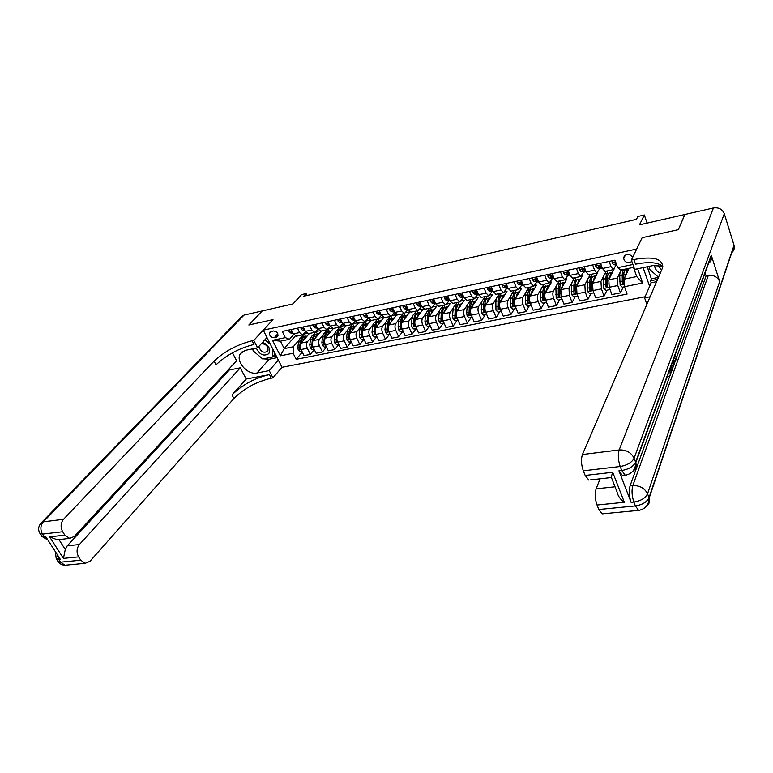 <?xml version="1.0" encoding="UTF-8"?>
<svg xmlns="http://www.w3.org/2000/svg" width="773" height="773" viewBox="0 0 773 773"><rect width="100%" height="100%" fill="white"/><g stroke="black" fill="none" stroke-linecap="round" stroke-linejoin="round"><path stroke-width="1.16" d="M632.594 257.573C631.435 255.245 629.522 254.24 626.845 254.568C624.777 255.148 623.724 256.433 623.705 258.443C624.362 261.467 626.352 262.859 629.676 262.617L631.85 261.438M647.107 223.107L644.344 214.981L639.464 224.856L684.859 214.498L678.317 229.668L642.131 237.698L636.691 249.032L263.245 330.158L281.99 367.301L645.069 296.755M41.674 522.403L241.649 316.65L244.017 315.094L262.192 310.939L248.829 324.998L272.985 319.636L248.867 324.989L262.24 310.93L293.006 303.915L301.567 294.59L306.176 293.518L303.692 296.243L636.421 219.348L637.87 216.479L644.344 214.981M274.251 337.714L277.787 336.255C278.28 333.066 276.734 331.298 273.169 330.95L269.661 332.39C269.139 335.579 270.676 337.357 274.251 337.714L277.816 333.762M643.136 267.632L649.62 286.339M293.122 353.251L280.328 355.822L272.531 340.323L285.343 337.627L289.489 339.299L280.483 341.173L284.203 348.623L293.209 346.787L293.122 353.251L296.146 359.329L627.087 294.078L624.458 286.696L623.966 279.169L636.701 276.56L633.493 267.39L620.729 270.057L617.685 267.69L632.913 264.492M617.685 267.69L614.999 260.153L282.261 331.433L285.343 337.627M637.667 268.762L642.643 283.034L624.458 286.696M266.965 337.521L257.583 347.811L253.786 340.381L272.985 319.636L263.245 330.158M307.103 295.45L306.176 293.518M295.247 336.023L284.203 348.623L280.328 355.822M289.489 339.299L293.682 334.535M609.143 261.409L611.037 266.675L613.308 269.661L616.004 265.197M592.669 264.936L594.572 270.154L596.882 273.111L599.684 268.656M576.445 268.415L578.368 273.584L580.716 276.502L583.605 272.077M560.464 271.835L562.406 276.966L564.802 279.845L567.778 275.43M544.733 275.207L546.695 280.29L549.12 283.131L552.183 278.744M529.234 278.531L531.206 283.565L533.679 286.377L536.82 282M513.968 281.797L515.958 286.793L518.461 289.575L521.688 285.208M498.933 285.024L500.933 289.972L503.465 292.716L506.769 288.368M484.111 288.194L486.13 293.102L488.7 295.817L492.072 291.489M469.511 291.324L471.54 296.185L474.139 298.88L477.588 294.561M455.123 294.407L457.162 299.228L459.79 301.885L463.317 297.586M440.939 297.441L442.997 302.224L445.654 304.852L449.248 300.571M426.957 300.436L429.025 305.18L431.711 307.78L435.373 303.509M413.178 303.393L415.256 308.098L417.971 310.669L421.691 306.408M399.593 306.301L401.68 310.968L404.424 313.509L408.096 309.413M386.2 309.171L388.297 313.799L391.061 316.321L394.665 312.389M372.992 312.002L375.089 316.592L377.881 319.085L381.427 315.316M359.957 314.795L362.073 319.346L364.885 321.81L368.373 318.186M347.116 317.548L349.232 322.061L352.073 324.505L355.503 321.017M334.438 320.264L336.564 324.747L339.424 327.153L342.797 323.81M321.935 322.94L324.071 327.385L326.95 329.771L330.274 326.554M309.606 325.578L311.741 329.994L314.64 332.361L317.916 329.25M297.431 328.187L299.586 332.564L302.504 334.912L305.712 331.917M305.48 336.439L304.282 334.004L301.383 337.347M299.151 339.927L293.209 346.787M304.282 334.004L307.152 333.405M309.403 333.463L301.122 343.077C299.992 344.787 299.963 346.932 301.045 349.531L304.05 355.628L310.292 354.392L314.311 349.589M317.336 333.965L316.138 331.511L313.278 334.873M311.094 337.424L307.364 341.792C306.234 343.502 306.214 345.666 307.296 348.275L310.292 354.392M316.138 331.511L319.384 330.834M321.336 330.95L313.162 340.603C312.041 342.313 312.021 344.478 313.104 347.096L316.099 353.242L322.428 351.986L326.486 347.048M327.752 329.462L325.317 332.361M323.182 334.902L319.481 339.299C318.37 341.019 318.35 343.193 319.433 345.821L322.428 351.986M328.245 328.969L331.781 328.225M333.434 328.419L325.356 338.091C324.254 339.811 324.235 341.995 325.317 344.632L328.303 350.816L334.719 349.551L338.816 344.478M339.791 327.076L337.521 329.82M335.443 332.332L331.762 336.777C330.67 338.506 330.66 340.69 331.733 343.338L334.719 349.551M340.7 326.351L344.343 325.578M345.686 325.839L337.724 335.55C336.632 337.279 336.622 339.473 337.695 342.13L340.671 348.362L347.174 347.077L351.319 341.869M352.121 324.496L349.889 327.24M347.86 329.733L344.217 334.216C343.135 335.946 343.125 338.149 344.198 340.816L347.174 347.077M353.329 323.694L357.078 322.901M358.121 323.22L350.246 332.979C349.174 334.709 349.174 336.922 350.246 339.598L353.213 345.879L359.803 344.574L363.986 339.212M364.634 321.868L362.421 324.631M360.45 327.095L356.826 331.627C355.764 333.366 355.764 335.579 356.836 338.265L359.803 344.574M366.131 320.998L369.996 320.186M370.769 320.495L362.952 330.371C361.89 332.11 361.89 334.322 362.962 337.028L365.919 343.357L372.596 342.033L376.818 336.535L374.48 336.999L372.528 335.153L375.881 334.477M377.311 319.201L375.127 321.983M373.204 324.428L369.62 328.998C368.566 330.738 368.576 332.97 369.649 335.675L372.596 342.033M379.108 318.273L383.089 317.442M383.621 317.693L375.823 327.723C374.779 329.472 374.789 331.704 375.862 334.419L378.799 340.806L385.572 339.463L389.727 333.936M390.152 316.505L387.998 319.307M386.142 321.713L382.587 326.332C381.553 328.081 381.572 330.322 382.635 333.047L385.572 339.463M392.269 315.51L396.365 314.65M396.675 314.824L388.877 325.037C387.853 326.795 387.872 329.037 388.935 331.781L391.863 338.207L398.723 336.854L402.82 331.308M403.177 313.77L401.052 316.582M399.255 318.969L395.728 323.626C394.713 325.385 394.742 327.636 395.805 330.39L398.723 336.854M405.612 312.698L409.825 311.819M409.922 311.877L402.105 322.312C401.1 324.08 401.129 326.341 402.182 329.105L405.1 335.588L412.057 334.207L416.087 328.651M416.386 310.997L414.289 313.828M412.55 316.176L409.062 320.882C408.067 322.65 408.096 324.921 409.149 327.694L412.057 334.207M419.15 309.857L423.275 308.987L415.526 319.558C414.541 321.326 414.57 323.607 415.632 326.39L418.531 332.921L425.585 331.52L429.537 325.945M429.769 308.195L427.701 311.046M426.029 313.345L422.58 318.109C421.604 319.877 421.643 322.167 422.696 324.96L425.585 331.52M432.87 306.968L436.735 306.156L429.131 316.756C428.165 318.534 428.203 320.824 429.257 323.626L432.146 330.216L439.306 328.805L443.18 323.201M443.344 305.345L441.306 308.214M439.702 310.466L436.281 315.287C435.325 317.065 435.373 319.365 436.426 322.186L439.306 328.805M446.784 304.05L450.398 303.287L442.929 313.925C441.982 315.703 442.04 318.012 443.084 320.834L445.953 327.481L453.21 326.042L457.007 320.428M457.104 302.456L455.104 305.345M453.567 307.548L450.186 312.427C449.248 314.215 449.306 316.534 450.35 319.365L453.21 326.042M460.911 301.074L464.244 300.378L456.93 311.046C456.002 312.833 456.06 315.152 457.104 318.003L459.964 324.699L467.327 323.24L471.047 317.606M471.066 299.518L469.095 302.436M467.636 304.591L464.293 309.529C463.375 311.326 463.433 313.654 464.476 316.515L467.327 323.24M475.231 298.069L478.284 297.421L471.134 308.127C470.226 309.925 470.293 312.253 471.337 315.133L474.168 321.887L481.637 320.399L485.28 314.756M485.222 296.552L483.28 299.489M481.908 301.576L478.593 306.591C477.704 308.388 477.772 310.736 478.816 313.616L481.637 320.399M489.773 295.006L492.527 294.426L485.541 305.161C484.652 306.968 484.729 309.316 485.763 312.215L488.584 319.027L496.16 317.519L499.716 311.848M499.58 293.537L497.677 296.503M496.382 298.523L493.116 303.605C492.237 305.412 492.324 307.77 493.358 310.678L496.16 317.519M504.518 291.914L506.982 291.392L500.16 302.156C499.3 303.973 499.377 306.34 500.411 309.258L503.213 316.128L510.905 314.601L514.364 308.91M514.151 290.474L512.277 293.469M511.069 295.412L507.842 300.581C506.991 302.398 507.078 304.765 508.112 307.702L510.905 314.601M519.485 288.764L521.64 288.31L514.992 299.112C514.151 300.929 514.248 303.306 515.272 306.253L518.055 313.181L525.853 311.635L529.225 305.924M528.935 287.372L527.089 290.406M525.969 292.262L522.79 297.508C521.968 299.325 522.065 301.721 523.079 304.678L525.853 311.635M534.674 285.566L536.51 285.189L530.036 296.011C529.225 297.837 529.331 300.233 530.346 303.209L533.109 310.195L541.032 308.62L544.308 302.9M543.931 284.222L542.124 287.295M541.1 289.044L537.96 294.387C537.158 296.214 537.264 298.62 538.279 301.605L541.032 308.62M550.096 282.329L551.603 282.01L545.323 292.87C544.53 294.706 544.646 297.122 545.661 300.117L548.395 307.161L556.434 305.567L559.613 299.818M559.15 281.034L557.381 284.145M556.454 285.778L553.352 291.218C552.579 293.054 552.695 295.479 553.71 298.484L556.434 305.567M565.749 279.034L566.918 278.792L560.821 289.682L561.198 296.977L563.913 304.079L572.078 302.465L575.151 296.706M574.6 277.787L572.861 280.957M572.039 282.445L568.986 288.01L569.363 295.325L572.078 302.465M581.644 275.7L582.465 275.526L576.571 286.445L576.967 293.788L579.663 300.958L587.944 299.315L590.92 293.537M590.272 274.492L588.562 277.729M587.866 279.043L584.852 284.744L585.267 292.107L587.944 299.315M597.78 272.299L592.553 283.16L592.988 290.551L595.654 297.789L604.071 296.117L606.931 290.319M606.196 271.149L604.496 274.483M603.945 275.575L600.959 281.43L601.413 288.851L604.071 296.117M614.177 268.859L608.786 279.826L609.25 287.266L611.887 294.571L620.439 292.87L623.193 287.054M621.289 269.941L620.661 271.226M620.284 271.99L617.318 278.067L617.801 285.537L620.439 292.87M629.154 268.299L623.966 279.169M291.17 329.53L293.325 333.888L296.61 336.149M296.146 359.329L302.301 352.082M303.258 326.94L305.403 331.337L308.669 333.617M329.337 331.462L328.177 329.037M315.5 324.312L317.645 328.747L320.882 331.047M337.714 335.559L337.936 333.946C338.439 330.883 339.637 329.201 341.54 328.911L340.439 326.66M327.916 321.655L330.052 326.119L333.269 328.448M353.831 326.332L352.836 324.206M340.497 318.959L342.623 323.462L345.821 325.82M366.325 323.723L365.378 321.674M353.261 316.225L355.377 320.766L358.546 323.143M378.983 321.075L378.065 319.056M366.189 313.461L368.296 318.032L371.436 320.437M391.824 318.399L390.896 316.35M379.301 310.649L381.408 315.258L384.519 317.693M404.83 315.693L403.912 313.616M392.607 307.799L394.694 312.447L397.776 314.911M418.029 312.949L417.101 310.852M406.096 304.91L408.173 309.596L411.226 312.079M431.402 310.166L430.474 308.041M419.768 301.982L421.845 306.707L424.86 309.219M444.968 307.364L444.04 305.2M433.643 299.006L435.701 303.77L438.697 306.321M458.727 304.523L457.79 302.311M447.722 295.991L449.77 300.794L452.727 303.374M472.69 301.634L471.743 299.383M462.003 292.928L464.042 297.779L466.96 300.388M486.816 298.658L485.888 296.407M476.497 289.827L478.516 294.716L481.405 297.354M501.146 295.644L500.237 293.402M491.203 286.677L493.213 291.605L496.053 294.271M515.688 292.581L514.789 290.339M506.122 283.478L508.122 288.455L510.924 291.15M530.442 289.479L529.563 287.237M521.273 280.232L523.253 285.247L526.017 287.981M545.419 286.339L544.55 284.097M536.646 276.937L538.617 282L541.342 284.773M560.618 283.16L559.758 280.899M552.26 273.594L554.202 278.695L556.889 281.507M576.04 279.942L575.189 277.662M568.107 270.202L570.039 275.352L572.677 278.193M593.799 292.774L589.847 293.75L587.693 291.624L587.325 282.464C587.499 279.063 588.301 277.285 589.731 277.111L591.664 276.705L590.852 274.376M584.204 266.753L586.118 271.951L588.707 274.821M607.597 273.381L606.757 271.033M600.544 263.255L602.447 268.492L604.988 271.41M623.734 270.009L623.54 269.468M280.483 341.173L272.531 340.323M642.643 283.034L636.701 276.56M289.015 329.994L289.054 331.511L290.774 332.999L292.977 333.192M292.01 331.231L291.305 331.82L292.696 332.632M303.47 340.352C304.108 337.772 305.306 336.361 307.074 336.11L307.123 336.1M302.04 351.551L300.195 351.918L298.252 350.101L297.798 347.212L298.581 342.072C299.122 339.057 300.378 337.405 302.34 337.096L303.48 336.864M301.315 342.854L301.528 341.463C302.059 338.448 303.316 336.786 305.277 336.487L306.417 336.245M304.388 336.709L304.137 336.719C302.175 337.028 300.919 338.68 300.378 341.695L299.605 346.845L299.75 348.913L300.861 349.251M301.19 342.999L301.596 341.038M300.494 348.043L299.75 348.913M301.016 327.423L301.035 328.95L302.745 330.458L305.074 330.66M304.118 328.709L303.316 329.259L304.794 330.09M313.171 324.815L313.191 326.361L314.891 327.878L317.336 328.11M316.389 326.158L315.49 326.67L317.046 327.51M325.501 322.177L325.51 323.732L327.192 325.269L329.762 325.52M328.844 323.607L327.829 324.042L329.472 324.911M315.461 337.878C316.089 335.279 317.278 333.859 319.036 333.617L319.085 333.607M314.089 349.125L312.166 349.512L310.215 347.686L309.751 344.777L310.514 339.608C311.046 336.574 312.282 334.912 314.234 334.612L315.403 334.371M313.287 340.458L313.5 338.989C314.031 335.955 315.258 334.294 317.201 333.994L318.379 333.752M316.312 334.226L316.051 334.236C314.109 334.535 312.872 336.197 312.34 339.231L311.741 346.488L312.91 346.691M313.133 340.632L313.606 338.39M311.741 346.488L312.485 345.067M327.617 335.385C328.225 332.757 329.404 331.327 331.144 331.086L331.211 331.076M326.303 346.681L324.293 347.077L322.331 345.241L321.868 342.304L322.612 337.105C323.133 334.062 324.351 332.4 326.283 332.1L327.481 331.849M325.423 338.023L325.636 336.487C326.148 333.434 327.366 331.762 329.298 331.472L330.496 331.221M328.399 331.704L328.129 331.714C326.196 332.013 324.979 333.675 324.467 336.728L323.723 341.927L323.887 344.024L325.037 344.343M325.24 338.255L325.771 335.724M323.887 344.024L324.641 342.507M339.936 332.854C340.535 330.206 341.695 328.757 343.425 328.525L343.492 328.515M338.68 344.188L336.593 344.613L334.622 342.758L334.149 339.801L334.873 334.574C335.376 331.52 336.584 329.839 338.487 329.549L339.724 329.298M340.642 329.153L340.362 329.163C338.458 329.453 337.25 331.124 336.748 334.187L336.197 341.531L337.415 341.463M337.501 335.869L338.101 333.028M336.197 341.531L336.97 339.714M337.994 319.5L337.985 321.066L339.666 322.621L342.362 322.901M341.482 321.046L340.333 321.375L342.062 322.264M352.42 330.284C353 327.617 354.15 326.158 355.86 325.926L355.947 325.916M351.222 341.676L349.048 342.11L347.067 340.246L346.594 337.27L347.29 332.013C347.782 328.94 348.971 327.25 350.865 326.969L352.121 326.708M350.179 333.066L350.401 331.375C350.884 328.293 352.073 326.612 353.957 326.322L355.222 326.061M353.048 326.564L352.759 326.573C350.874 326.853 349.686 328.544 349.193 331.617L348.671 339.009L349.85 339.308L349.783 338.361M349.918 333.501L350.594 330.303M348.671 339.009L349.483 336.844M256.298 348.082C259.535 354.71 263.709 356.585 268.801 353.686C270.859 348.865 268.782 345.087 262.578 342.333M258.945 346.314C260.404 351.647 263.293 353.338 267.603 351.415L267.864 351.029C268.56 346.652 266.414 344.159 261.448 343.57M274.83 353.116L274.782 354.565L272.666 356.971L262.714 358.972L253.061 350.768L253.09 348.749M272.898 349.29L272.666 356.971M264.917 339.772L270.492 344.526M658.567 277.294L649.088 268.859L649.745 266.25M654.557 265.332C654.828 268.849 656.75 271.478 660.316 273.217M657.9 265.274L661.678 270.048M67.145 565.024L65 565.227L60.526 562.174L58.738 559.391L60.236 559.246L45.791 536.762L44.293 536.935L42.467 534.095C40.119 529.621 40.409 525.524 43.336 521.823L63.512 519.301C60.623 523.05 60.342 527.186 62.681 531.727L42.467 534.095L39.983 533.496C37.983 530.017 38.264 526.616 40.814 523.292L43.336 521.823L244.017 315.094M257.583 347.811L245.36 350.353L240.413 353.686C235.156 361.107 247.505 375.369 257.032 372.973L269.217 370.605L272.927 377.862L271.226 378.19C256.317 381.756 243.872 388.539 233.91 398.51L89.987 561.295L85.185 563.295L65 565.227C61.995 565.102 59.666 563.855 58.023 561.488L60.526 562.174L80.74 560.193L78.633 556.869L63.425 558.396L49.627 536.868L57.241 539.776L59.009 539.67L65.27 549.487L67.241 545.815L79.406 544.511C76.595 548.289 76.334 552.415 78.633 556.869M253.786 340.381L252.085 340.738C237.079 344.623 224.412 351.415 214.073 361.126L63.512 519.301M49.627 536.868L64.835 535.129L69.638 538.385L74.324 536.452L236.606 360.73L232.47 352.807M228.876 369.098L229.339 369.987L240.297 367.813L79.406 544.511M246.152 379.041L269.391 374.596C254.462 378.19 242.007 384.973 232.006 394.926L246.152 379.041L240.297 367.813M64.835 535.129L62.681 531.727M278.357 360.112L269.217 370.605M281.99 367.301L272.927 377.862M80.74 560.193L85.185 563.295M59.589 539.515L59.009 539.67M229.339 369.987L67.241 545.815M252.085 340.738L253.969 344.429C238.973 348.285 226.325 355.078 216.034 364.817L214.073 361.126M65.27 549.487L63.425 558.396M277.121 357.648L269.159 359.242L263.371 358.846M261.95 358.324L253.873 351.464M253.071 350.024L252.558 348.855M272.84 356.768L276.319 356.063M274.434 354.962L275.642 354.72M671.389 365.175L672.336 369.736L672.027 370.586L670.713 370.798L669.862 369.349L670.288 375.62L668.278 376.519M674.587 358.208L674.278 357.31M624.458 474.815L622.458 475.559L618.941 470.815L631.097 502.324C629.067 496.208 628.72 490.739 630.043 485.898L632.816 485.599L708.29 275.488C713.817 274.898 717.615 276.927 719.673 281.565L711.392 255.631C712.088 258.926 711.025 261.603 708.194 263.651M705.092 272.859L706.087 275.922L676.385 357.928M674.926 361.957L674.645 362.75M673.525 365.842L672.249 369.339M671.785 370.625L670.558 374.016M669.727 376.316L630.043 485.898M678.394 229.658L642.131 237.698L631.377 260.095L633.889 259.554C653.62 256.027 663.176 258.752 662.567 267.748L582.446 454.524L619.173 449.944L713.44 207.976L684.926 214.479L678.394 229.658M662.529 266.183L652.885 265.603L634.633 269.4L631.377 260.095M656.692 281.662L651.185 282.763L644.595 297.847L650.199 296.764M644.595 297.847L646.904 304.446M590.224 479.927L611.076 477.579L612.689 472.284L624.352 502.276L597.027 505.011L598.833 509.504L635.387 505.929L633.889 502.044L631.097 502.324M597.027 505.011C594.968 498.991 594.659 493.599 596.118 488.826L615.047 486.787M600.099 478.816L596.118 488.826M603.587 513.726L602.186 513.861L598.833 509.504M713.44 207.976C718.726 207.27 722.34 209.183 724.301 213.715L734.137 245.592C734.746 248.491 733.867 250.916 731.48 252.858M651.185 282.763L650.499 280.792L657.688 279.343M647.214 266.782L651.368 278.821L650.499 280.792M588.813 480.081L585.18 475.443L612.689 472.284M618.941 470.815L621.753 470.496L620.207 466.496L583.315 470.805L585.18 475.443M583.315 470.805C581.199 464.641 580.91 459.22 582.446 454.524M706.087 275.922L708.29 275.488M633.889 259.554L635.512 264.192C648.943 261.545 658.045 262.308 662.819 266.472M624.352 502.276C620.4 499.571 617.946 496.082 616.999 491.802L611.491 477.685M651.368 278.821L658.528 277.372M675.244 354.614L676.491 358.247L675.167 361.919L674.819 360.933L675.892 357.996M675.167 361.919L674.394 362.044M673.486 359.426L674.752 363.059L673.225 365.832M673.235 364.605L674.143 362.817L673.215 360.16M672.829 363.03L672.51 362.102M672.027 370.586L670.413 367.832M671.418 367.223L671.128 365.89M350.662 316.785L350.642 318.37L352.304 319.935L355.136 320.244M354.334 318.544L353.01 318.679L354.826 319.587M365.078 327.684C365.639 324.989 366.769 323.529 368.47 323.298L368.557 323.288M363.938 339.115L361.677 339.569L359.687 337.695L359.213 334.699L359.889 329.414C360.363 326.322 361.532 324.631 363.407 324.351L364.701 324.08M362.808 330.564L363.03 328.767C363.503 325.665 364.672 323.974 366.537 323.694L367.842 323.423M365.629 323.945L365.32 323.955C363.455 324.235 362.286 325.916 361.812 329.018L361.31 336.448L362.518 336.738L362.353 335.202M362.498 331.173L363.252 327.539M361.31 336.448L362.16 333.839M363.503 314.031L363.465 315.635L365.117 317.21L368.083 317.548M367.349 315.964L365.861 315.935L367.764 316.882M377.9 325.046C378.441 322.331 379.562 320.853 381.244 320.631L381.35 320.621M372.528 335.153L371.997 332.1L372.644 326.776C373.108 323.665 374.267 321.974 376.113 321.694L377.437 321.423M375.61 328.042L375.842 326.119C376.296 323.008 377.446 321.307 379.292 321.037L380.625 320.756M378.374 321.288L378.055 321.288C376.209 321.568 375.06 323.259 374.605 326.38L374.132 333.849L375.359 334.129L375.166 332.11M375.234 328.989L376.084 324.757M374.132 333.849L375.04 330.622M376.519 311.248L376.47 312.852L378.113 314.456L381.215 314.824M380.529 313.326L378.896 313.162L380.896 314.128M390.906 322.38C391.428 319.636 392.529 318.147 394.201 317.925L394.307 317.916M389.901 333.907L387.457 334.4L385.447 332.487L384.964 329.453L385.582 324.109C386.027 320.979 387.167 319.278 388.993 319.007L390.355 318.727M388.577 325.52L388.819 323.443C389.263 320.302 390.394 318.602 392.22 318.341L393.583 318.051M391.302 318.592L390.964 318.602C389.148 318.863 388.007 320.563 387.563 323.703L387.128 331.221L388.365 331.482L388.181 329.066M387.128 331.221L389.099 321.935M389.718 308.417L389.66 310.041L391.283 311.654L394.501 312.06M393.872 310.62L392.104 310.35L394.201 311.345M404.086 319.674C404.598 316.901 405.67 315.403 407.323 315.181L407.448 315.171M403.148 331.24L400.617 331.752L398.588 329.829L398.105 326.776L398.704 321.404C399.129 318.254 400.25 316.544 402.057 316.283L403.448 315.993M401.728 323.008L401.979 320.727C402.404 317.568 403.525 315.867 405.323 315.597L406.724 315.307M404.395 315.867L404.057 315.867C402.25 316.128 401.139 317.838 400.714 320.988L400.298 328.544L401.564 328.805L401.4 326.022M400.298 328.544L402.279 319.085M403.1 305.548L403.033 307.19L404.637 308.823L408.028 309.268M407.4 307.867L406.801 307.219L405.496 307.499L407.7 308.524M417.449 316.93C417.942 314.128 419.005 312.621 420.638 312.408L420.773 312.398M416.589 328.544L413.951 329.076L411.922 327.143L411.429 324.061L411.999 318.66C412.415 315.49 413.507 313.78 415.294 313.519L416.724 313.22M415.062 320.524L415.323 317.964C415.739 314.795 416.831 313.084 418.608 312.823L420.048 312.524M417.681 313.094L417.323 313.094C415.545 313.355 414.454 315.065 414.038 318.234L413.661 325.839L414.946 326.09L414.811 322.901M413.661 325.839L415.642 316.205M416.676 302.639L416.589 304.301L418.183 305.944L421.71 306.408M421.121 305.055L420.406 304.32L419.092 304.601L421.382 305.664M431.005 314.147C431.479 311.316 432.522 309.799 434.136 309.587L434.281 309.577M430.213 325.81L427.479 326.361L425.44 324.409L424.937 321.317L425.488 315.867C425.884 312.688 426.957 310.968 428.715 310.717L430.184 310.408M428.561 318.215L428.86 315.171C429.257 311.983 430.319 310.273 432.078 310.012L433.556 309.712M431.15 310.292L430.774 310.292C429.025 310.543 427.942 312.263 427.556 315.442L427.208 323.095L428.513 323.327L428.426 319.52M427.208 323.095L429.199 313.287M430.445 299.692L430.339 301.364L431.923 303.026L435.537 303.499M435.015 302.185L434.204 301.383L432.87 301.673L435.267 302.765M444.755 311.335C445.2 308.466 446.224 306.939 447.828 306.726L447.982 306.726M444.031 323.037L441.199 323.607L439.141 321.636L438.639 318.524L439.161 313.046C439.537 309.847 440.6 308.127 442.33 307.876L443.837 307.557M444.804 307.451L444.417 307.441C442.687 307.683 441.634 309.413 441.257 312.621L440.939 320.322L442.272 320.534L442.581 312.34C442.958 309.132 444.011 307.412 445.731 307.161L447.248 306.852M440.939 320.322L442.939 310.331M444.407 296.697L444.291 298.388L445.857 300.069L449.664 300.533M449.113 299.267L448.195 298.407L446.842 298.697L449.355 299.827M458.689 308.475C459.123 305.577 460.128 304.031 461.713 303.828L461.877 303.828M458.051 320.215L455.113 320.805L453.046 318.834L452.543 315.693L453.026 310.186C453.393 306.968 454.427 305.238 456.128 304.997L457.674 304.668M458.65 304.562L458.244 304.552C456.543 304.794 455.519 306.523 455.152 309.751L454.872 317.49L456.225 317.693L456.505 309.471C456.862 306.243 457.887 304.514 459.587 304.272L461.143 303.953M454.872 317.49L456.872 307.345M458.573 293.663L458.447 295.363L459.993 297.064L463.51 297.586M463.414 296.291L462.399 295.383L461.027 295.673L463.655 296.851M472.834 305.577C473.24 302.649 474.226 301.093 475.791 300.89L475.965 300.89M472.274 317.365L469.221 317.974L467.153 315.983L466.641 312.823L467.095 307.277C467.443 304.04 468.457 302.311 470.129 302.069L471.714 301.741M472.699 301.644L472.274 301.625C470.602 301.856 469.598 303.596 469.259 306.833L469.008 314.63L470.38 314.814L470.622 306.552C470.96 303.316 471.965 301.576 473.636 301.344L475.231 301.006M469.008 314.63L471.008 304.311M472.95 290.59L472.805 292.3L474.332 294.02L478.361 294.436M477.917 293.257L476.806 292.31L475.414 292.609L478.149 293.837M487.183 302.639C487.57 299.682 488.526 298.107 490.072 297.914L490.266 297.905M486.7 314.466L483.54 315.104L481.453 313.094L481.366 304.34C481.695 301.074 482.681 299.335 484.333 299.103L485.956 298.764M486.942 298.678L486.507 298.649C484.864 298.88 483.879 300.62 483.56 303.886L483.347 311.732L484.739 311.886L484.942 303.596C485.26 300.339 486.246 298.591 487.889 298.368L489.522 298.02M483.347 311.732L485.338 301.248M487.531 287.459L487.377 289.189L488.884 290.928L492.845 291.373M492.623 290.175L491.425 289.199L490.014 289.498L492.874 290.774M501.735 299.663C502.102 296.668 503.039 295.073 504.556 294.89L504.769 294.89M501.339 311.529L498.063 312.186L495.966 310.157L495.851 301.344C496.15 298.069 497.116 296.32 498.74 296.098L500.402 295.75M501.397 295.673L500.943 295.644C499.329 295.856 498.372 297.605 498.063 300.89L497.899 308.785L499.31 308.92L499.474 300.6C499.773 297.315 500.73 295.566 502.344 295.344L504.015 294.996M497.899 308.785L499.88 298.146M502.334 284.29L502.16 286.039L503.648 287.798L507.542 288.261M507.552 287.054L506.257 286.039L504.827 286.348L507.803 287.682M516.509 296.639C516.847 293.605 517.765 292.001 519.263 291.817L519.475 291.817M516.19 308.543L512.799 309.219L510.692 307.181L510.538 298.31C510.818 295.015 511.765 293.267 513.349 293.054L515.06 292.696M516.064 292.619L515.591 292.581C514.006 292.793 513.069 294.552 512.789 297.847L512.654 305.789L514.103 305.905L514.209 297.557C514.489 294.252 515.427 292.494 517.011 292.291L518.731 291.923M512.654 305.789L514.625 295.006M517.359 281.072L517.166 282.831L518.635 284.619L522.461 285.102M522.712 283.884L521.321 282.831L519.862 283.14L522.973 284.532M531.495 293.576C531.805 290.503 532.703 288.88 534.172 288.706L534.404 288.706M531.264 305.519L527.756 306.224L525.64 304.166L525.447 295.238C525.708 291.923 526.616 290.165 528.181 289.952L529.93 289.585M530.945 289.527L530.452 289.479C528.896 289.682 527.988 291.45 527.727 294.764L527.63 302.755L529.099 302.852L529.176 294.465C529.437 291.15 530.336 289.382 531.892 289.179L533.66 288.812M527.63 302.755L529.592 291.817M532.607 277.807L532.394 279.584L533.843 281.382L537.593 281.894M538.095 280.667L536.597 279.584L535.119 279.894L538.366 281.353M546.704 290.474C546.994 287.363 547.864 285.72 549.313 285.546L549.555 285.556M546.559 302.446L542.936 303.171L540.81 301.103L540.569 292.117C540.81 288.783 541.699 287.015 543.226 286.812L545.023 286.435M546.038 286.387L545.535 286.329C544.008 286.532 543.129 288.3 542.888 291.634L542.839 299.682L544.327 299.74L544.356 291.334C544.598 287.991 545.477 286.223 546.994 286.029L548.801 285.652M542.839 299.682L544.772 288.6M548.076 274.492L547.854 276.29L549.284 278.106L552.956 278.647M553.719 277.41L552.115 276.28L550.618 276.599L551.651 277.604L553.99 278.125M551.787 275.942L551.246 275.777M562.145 287.324C562.406 284.164 563.246 282.503 564.677 282.338L564.928 282.348M562.068 299.325L558.338 300.079L556.202 297.991L555.922 288.947C556.145 285.585 557.004 283.817 558.502 283.623L560.338 283.237M561.362 283.208L560.84 283.14C559.352 283.324 558.493 285.102 558.28 288.455L558.27 296.552L559.778 296.59L559.768 288.155C559.981 284.793 560.831 283.015 562.319 282.831L564.174 282.445M558.27 296.552L559.014 289.276L560.183 285.334M563.797 271.12L563.546 272.937L564.957 274.782L568.551 275.343M569.575 274.106L567.865 272.927L566.338 273.246L567.363 274.27L569.856 274.859M567.595 272.627L566.938 272.415M577.817 284.126C578.049 280.928 578.861 279.246 580.262 279.082L580.533 279.101M577.827 296.069L573.972 296.938L571.827 294.832L571.508 285.73C571.701 282.348 572.532 280.57 574.001 280.386L575.885 280M576.919 279.971L576.378 279.894C574.919 280.077 574.088 281.855 573.895 285.237L573.933 293.382L575.47 293.392L575.412 284.918C575.605 281.546 576.426 279.758 577.875 279.584L579.779 279.188M573.933 293.382L574.629 286.068L575.817 282.019M579.75 267.709L579.489 269.535L580.871 271.4L584.388 271.99M585.683 270.763L583.857 269.516L582.311 269.845L583.315 270.879L585.973 271.545M583.634 269.255L582.881 269.014M593.732 280.889C593.935 277.642 594.717 275.932 596.089 275.777L596.379 275.797M592.707 276.695L592.147 276.599C590.727 276.773 589.925 278.56 589.751 281.961L589.828 290.165L591.393 290.136L591.287 281.643C591.461 278.241 592.253 276.454 593.674 276.28L595.616 275.874M591.384 289.914L590.282 288.619L590.466 282.802L591.683 278.666M595.954 264.231L595.674 266.086L597.036 267.97L600.457 268.589M602.032 267.361L600.099 266.057L598.466 266.183L599.51 267.439L602.322 268.163L599.993 268.685M599.925 265.835L599.075 265.554M609.887 277.604C610.061 274.299 610.815 272.579 612.158 272.425L612.458 272.454M610.023 289.421L605.964 290.513L603.8 288.377L603.394 279.15C603.539 275.729 604.312 273.942 605.703 273.768L607.694 273.362M609.878 289.73L609.955 289.228M608.738 273.371L608.148 273.265C606.766 273.429 606.003 275.217 605.858 278.638L605.974 286.889L607.568 286.841L607.414 278.319C607.559 274.898 608.322 273.101 609.704 272.937L611.704 272.521M607.549 286.638L606.409 285.343L606.554 279.488L607.791 275.275M612.409 260.714L612.1 262.578L613.443 264.482L616.323 265.226M624.439 256.955L624.4 256.095M615.675 262.028L614.999 262.888L616.4 264.076M626.294 274.27C626.43 270.917 627.164 269.168 628.478 269.023L628.787 269.052M624.497 286.793L622.333 287.227L620.149 285.073L619.704 275.777C619.83 272.338 620.564 270.54 621.917 270.386L623.956 269.961M623.453 272.772L623.888 273.256M625.019 269.999L624.41 269.864C623.057 270.019 622.323 271.825 622.197 275.265L622.371 283.575L623.985 283.488L623.782 274.937C623.908 271.497 624.632 269.69 625.975 269.535L628.034 269.11M623.975 283.305L622.787 282.01L622.893 276.125L624.149 271.825M307.364 341.792L301.122 343.077M319.481 339.299L313.162 340.603M331.762 336.777L325.356 338.091M344.217 334.216L337.724 335.55M356.826 331.627L350.246 332.979M369.62 328.998L362.952 330.371M382.587 326.332L375.823 327.723M395.728 323.626L388.877 325.037M409.062 320.882L402.105 322.312M422.58 318.109L415.526 319.558M436.281 315.287L429.131 316.756M450.186 312.427L442.929 313.925M464.293 309.529L456.93 311.046M478.593 306.591L471.134 308.127M493.116 303.605L485.541 305.161M507.842 300.581L500.16 302.156M522.79 297.508L514.992 299.112M537.96 294.387L530.036 296.011M553.352 291.218L545.323 292.87M568.986 288.01L560.821 289.682M584.852 284.744L576.571 286.445M600.959 281.43L592.553 283.16M617.318 278.067L608.786 279.826M307.296 348.275L301.045 349.531M299.586 332.564L293.325 333.888M311.741 329.994L305.403 331.337M319.433 345.821L313.104 347.096M324.071 327.385L317.645 328.747M331.733 343.338L325.317 344.632M336.564 324.747L330.052 326.119M344.198 340.816L337.695 342.13M349.232 322.061L342.623 323.462M356.836 338.265L350.246 339.598M362.073 319.346L355.377 320.766M369.649 335.675L362.962 337.028M375.089 316.592L368.296 318.032M382.635 333.047L375.862 334.419M388.297 313.799L381.408 315.258M395.805 330.39L388.935 331.781M401.68 310.968L394.694 312.447M409.149 327.694L402.182 329.105M415.256 308.098L408.173 309.596M422.696 324.96L415.632 326.39M429.025 305.18L421.845 306.707M436.426 322.186L429.257 323.626M442.997 302.224L435.701 303.77M450.35 319.365L443.084 320.834M457.162 299.228L449.77 300.794M464.476 316.515L457.104 318.003M471.54 296.185L464.042 297.779M478.816 313.616L471.337 315.133M486.13 293.102L478.516 294.716M493.358 310.678L485.763 312.215M500.933 289.972L493.213 291.605M508.112 307.702L500.411 309.258M515.958 286.793L508.122 288.455M523.079 304.678L515.272 306.253M531.206 283.565L523.253 285.247M538.279 301.605L530.346 303.209M546.695 280.29L538.617 282M553.71 298.484L545.661 300.117M562.406 276.966L554.202 278.695M569.363 295.325L561.198 296.977M578.368 273.584L570.039 275.352M585.267 292.107L576.967 293.788M594.572 270.154L586.118 271.951M601.413 288.851L592.988 290.551M611.037 266.675L602.447 268.492M617.801 285.537L609.25 287.266M278.077 335.337L276.338 337.279M291.827 330.863L289.044 331.453M292.581 332.622L290.774 332.999M291.875 331.173L291.305 331.82M298.301 350.15L301.074 349.589M301.528 341.463L302.726 341.212M298.581 342.072L300.378 341.695M297.798 347.212L299.605 346.845M303.915 328.283L301.035 328.892M304.581 330.071L302.745 330.458M303.886 328.612L303.316 329.259M316.157 325.675L313.191 326.303M316.746 327.481L314.891 327.878M316.06 326.003L315.49 326.67M328.564 323.017L325.501 323.674M329.076 324.873L327.192 325.269M328.399 323.365L327.829 324.042M310.263 347.734L313.123 347.154M313.5 338.989L314.746 338.729M310.514 339.608L312.34 339.231M309.751 344.777L311.587 344.4M322.38 345.289L325.346 344.69M325.636 336.487L326.921 336.216M322.612 337.105L324.467 336.728M321.868 342.304L323.723 341.927M334.67 342.806L337.724 342.188M337.936 333.946L339.27 333.675M334.873 334.574L336.748 334.187M334.149 339.801L336.033 339.424M341.154 320.341L337.985 321.008M341.569 322.215L339.666 322.621M340.903 320.698L340.333 321.375M347.116 340.294L350.275 339.656M350.401 331.375L351.773 331.086M347.29 332.013L349.193 331.617M346.594 337.27L348.507 336.883M269.391 374.596L271.226 378.19M232.006 394.926L233.91 398.51M47.771 539.844L44.293 536.935L41.81 536.327L47.916 540.076M41.752 536.24L39.983 533.496M55.337 551.622L56.236 558.724L58.738 559.391L57.202 554.521M57.956 561.401L56.236 558.724M269.159 359.242L257.032 372.973M724.301 213.715L634.102 458.205L635.619 462.206L711.276 255.235M719.673 281.565L647.542 493.783L649.011 497.677L734.041 245.244M632.816 485.599C631.502 490.44 631.86 495.928 633.889 502.044C640.836 500.923 645.387 498.17 647.542 493.783C644.701 488.178 639.802 485.444 632.816 485.599M646.267 506.392C649.156 504.325 650.122 501.561 649.156 498.102L649.011 497.677C646.866 502.073 642.324 504.817 635.387 505.929L638.614 510.373L640.092 510.141M619.173 449.944C617.782 454.688 618.12 460.215 620.207 466.496C627.222 465.259 631.85 462.496 634.102 458.205C631.193 452.437 626.217 449.673 619.173 449.944M632.594 471.491C635.725 469.337 636.788 466.399 635.783 462.689L635.619 462.206C633.377 466.515 628.758 469.279 621.753 470.496L625.251 475.25L626.748 474.989M353.908 317.616L350.642 318.312M354.237 319.529L352.304 319.935M353.58 317.983L353.01 318.679M359.735 337.743L362.991 337.086M363.03 328.767L364.45 328.467M359.889 329.414L361.812 329.018M359.213 334.699L361.146 334.303M366.837 314.853L363.465 315.577M367.078 316.795L365.117 317.21M366.431 315.239L365.861 315.935M375.842 326.119L377.301 325.82M372.644 326.776L374.605 326.38M371.997 332.1L373.958 331.694M379.949 312.06L376.47 312.794M380.103 314.031L378.113 314.456M379.456 312.456L378.896 313.162M385.495 332.535L388.954 331.839M388.819 323.443L390.326 323.133M385.582 324.109L387.563 323.703M384.964 329.453L386.944 329.056M393.244 309.219L389.66 309.983M393.302 311.229L391.283 311.654M392.665 309.625L392.104 310.35M398.636 329.878L402.211 329.163M401.979 320.727L403.535 320.399M398.704 321.404L400.714 320.988M398.105 326.776L400.114 326.37M406.724 306.34L403.033 307.132M406.685 308.388L404.637 308.823M406.057 306.765L405.496 307.499M411.97 327.192L415.652 326.448M415.323 317.964L416.937 317.635M411.999 318.66L414.038 318.234M411.429 324.061L413.468 323.645M420.406 303.422L416.589 304.233M420.261 305.509L418.183 305.944M419.642 303.866L419.092 304.601M425.488 324.457L429.286 323.694M428.86 315.171L430.513 314.833M425.488 315.867L427.556 315.442M424.937 321.317L427.005 320.892M434.271 300.465L430.348 301.296M435.537 303.374L435.025 303.48M434.03 302.581L431.923 303.026M433.411 300.919L432.87 301.673M439.199 321.694L443.113 320.901M442.581 312.34L444.291 311.992M439.161 313.046L441.257 312.621M438.639 318.524L440.745 318.099M448.35 297.46L444.301 298.32M449.596 300.397L448.92 300.542M447.992 299.615L445.857 300.069M447.383 297.934L446.842 298.697M453.094 318.882L457.133 318.07M456.505 309.471L458.263 309.103M453.026 310.186L455.152 309.751M452.543 315.693L454.669 315.258M462.621 294.416L458.447 295.305M463.868 297.373L463.008 297.557M462.157 296.61L459.993 297.064M461.558 294.909L461.027 295.673M467.201 316.031L471.356 315.191M470.622 306.552L472.429 306.176M467.095 307.277L469.259 306.833M466.641 312.823L468.796 312.379M477.115 291.324L472.815 292.242M478.352 294.31L477.308 294.532M476.535 293.556L474.332 294.02M475.936 291.836L475.414 292.609M481.502 313.142L485.792 312.273M484.942 303.596L486.806 303.209M481.366 304.34L483.56 303.886M480.941 309.905L483.125 309.461M491.812 288.184L487.377 289.131M493.039 291.199L491.812 291.46M491.116 290.455L488.884 290.928M490.526 288.716L490.014 289.498M496.024 310.215L500.431 309.316M499.474 300.6L501.397 300.204M495.851 301.344L498.063 300.89M499.078 306.214L499.629 306.098M495.445 306.949L497.667 306.495M506.73 284.995L502.17 285.971M507.948 288.039L506.528 288.339M505.919 287.314L503.648 287.798M505.329 285.556L504.827 286.348M510.75 307.239L515.291 306.321M514.209 297.557L516.2 297.141M510.538 298.31L512.789 297.847M513.852 303.2L514.48 303.074M510.17 303.953L512.422 303.489M521.872 281.768L517.176 282.773M523.089 284.831L521.456 285.179M520.934 284.126L518.635 284.619M520.355 282.348L519.862 283.14M525.688 304.214L530.375 303.267M529.176 294.465L531.215 294.049M525.447 295.238L527.727 294.764M528.848 300.146L529.563 300.001M525.109 300.91L527.399 300.446M537.245 278.483L532.404 279.517M538.452 281.575L536.617 281.971M536.182 280.889L533.843 281.382M535.612 279.092L535.119 279.894M540.858 301.151L545.68 300.175M544.356 291.334L546.463 290.899M540.569 292.117L542.888 291.634M544.066 297.045L544.868 296.88M540.269 297.818L542.588 297.344M552.85 275.159L547.864 276.222M554.048 278.28L551.999 278.705M551.651 277.604L549.284 278.106M553.632 277.188L553.149 277.285M551.081 275.787L550.618 276.599M556.251 298.04L561.217 297.035M559.768 288.155L561.932 287.701M555.922 288.947L558.28 288.455M559.507 293.904L560.406 293.721M555.652 294.687L558.019 294.204M568.696 271.777L563.556 272.869M569.885 274.927L567.614 275.401M567.363 274.27L564.957 274.782M569.469 273.816L568.88 273.942M566.802 272.434L566.338 273.246M571.875 294.89L576.996 293.856M575.412 284.918L577.644 284.464M571.508 285.73L573.895 285.237M575.189 290.706L576.185 290.503M571.276 291.508L573.672 291.015M584.784 268.337L579.499 269.468M585.905 271.526L583.47 272.048M583.315 270.879L580.871 271.4M585.548 270.405L584.861 270.55M582.755 269.033L582.311 269.845M587.741 291.682L593.007 290.619M591.287 281.643L593.587 281.169M587.325 282.464L589.751 281.961M591.103 287.469L592.195 287.247M587.132 288.271L589.567 287.778M590.311 289.237L589.828 290.165M601.123 264.849L595.683 266.018M602.041 268.115L599.568 268.637M599.51 267.439L597.036 267.97M601.877 266.936L601.075 267.11M598.949 265.583L598.524 266.395M603.848 288.426L609.269 287.334M607.414 278.319L609.781 277.826M603.394 279.15L605.858 278.638M607.269 284.174L608.467 283.933M603.24 284.995L605.703 284.493M606.438 285.962L605.974 286.889M615.579 261.767L612.119 262.511M616.728 265.004L615.917 265.168M615.955 263.951L613.443 264.482M615.405 262.076L614.999 262.888M620.207 285.121L624.304 284.3M623.782 274.937L626.227 274.434M619.704 275.777L622.197 275.265M619.588 281.662L622.091 281.159M622.816 282.638L622.371 283.575M625.28 255.245L623.705 258.443M302.504 334.912L296.252 336.226M314.64 332.361L308.311 333.685M326.95 329.771L320.534 331.124M339.424 327.153L332.921 328.525M352.073 324.505L345.473 325.887M364.885 321.81L358.199 323.22M377.881 319.085L371.098 320.505M391.061 316.321L384.181 317.761M404.424 313.509L397.448 314.978M417.971 310.669L410.898 312.157M431.711 307.78L424.541 309.287M445.654 304.852L438.378 306.388M459.79 301.885L452.418 303.441M474.139 298.88L466.65 300.446M488.7 295.817L481.106 297.412M503.465 292.716L495.764 294.339M518.461 289.575L510.634 291.218M533.679 286.377L525.737 288.049M549.12 283.131L541.061 284.831M564.802 279.845L556.618 281.565M580.716 276.502L572.416 278.241M596.882 273.111L588.446 274.879M613.308 269.661L604.737 271.458M270.212 331.781L269.661 332.39M342.777 328.66L341.54 328.911M69.638 538.385L57.241 539.776M242.239 351.705L240.413 353.686M734.137 245.592L649.156 498.102C648.779 505.04 645.262 509.136 638.614 510.373L602.186 513.861M711.392 255.631L635.783 462.689C635.454 469.694 631.947 473.888 625.251 475.25L622.458 475.559M672.037 366.073L673.341 365.861M477.801 294.561L478.4 294.426M492.295 291.489L493.097 291.315M507.001 288.377L508.006 288.165M521.93 285.218L523.137 284.957M537.08 282.01L538.501 281.701M552.453 278.753L554.096 278.406M568.058 275.449L569.933 275.053M583.905 272.096L586.011 271.652M598.727 265.69L598.466 266.183M615.202 262.173L614.941 262.694"/></g></svg>
